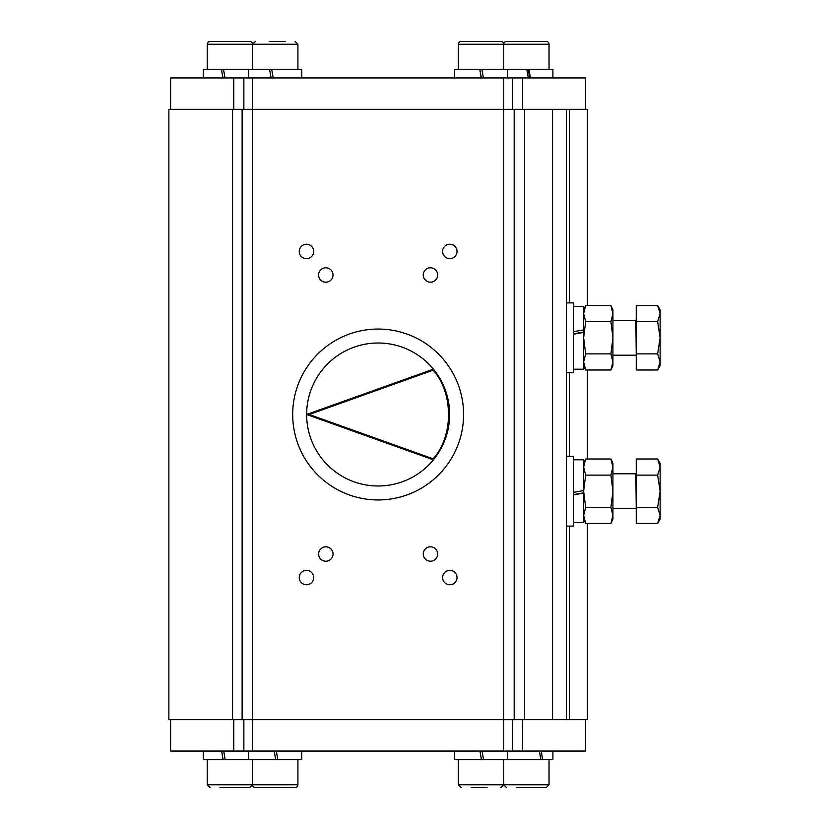 <?xml version="1.0" encoding="UTF-8"?>
<svg xmlns="http://www.w3.org/2000/svg" width="829" height="829" viewBox="0 0 829 829"><rect width="100%" height="100%" fill="white"/><g stroke="black" fill="none" stroke-linecap="round" stroke-linejoin="round"><path stroke-width="1.24" d="M378.138 329.051A85.449 85.449 0 0 1 463.587 414.5A85.449 85.449 0 0 1 378.138 499.949A85.449 85.449 0 0 1 292.689 414.5A85.449 85.449 0 0 1 378.138 329.051A85.449 85.449 0 0 1 463.587 414.5A85.449 85.449 0 0 1 378.138 499.949A85.449 85.449 0 0 1 292.689 414.5A85.449 85.449 0 0 1 378.138 329.051A85.449 85.449 0 0 0 292.689 414.5A85.449 85.449 0 0 0 378.138 499.949M306.637 414.5L433.422 459.836A71.501 71.501 0 0 0 433.422 369.164L306.637 414.5A71.501 71.501 0 0 1 433.422 369.164L433.132 370.19C453.618 392.666 453.618 436.334 433.132 458.81L433.422 459.836A71.501 71.501 0 0 1 306.637 414.5L309.227 414.5L433.132 370.19M657.635 369.993L660.122 361.931L660.122 365.672L657.635 369.993L636.237 369.993L636.237 348.004M207.24 44.238A2.788 2.788 0 0 1 210.027 41.45L249.788 41.45A2.788 2.788 0 0 1 252.586 44.238L207.24 44.238L207.24 69.356M458.354 44.238L503.7 44.238A2.788 2.788 0 0 1 506.488 41.45L546.249 41.45A2.788 2.788 0 0 1 549.036 44.238L503.7 44.238A2.788 2.788 0 0 0 500.913 41.45L461.152 41.45A2.788 2.788 0 0 0 458.354 44.238L458.354 69.356M285.197 41.45L269.207 41.45M219.975 787.55L249.788 787.55L252.586 784.762A2.788 2.788 0 0 0 255.373 787.55L295.134 787.55A2.788 2.788 0 0 0 297.922 784.762L297.922 759.644M516.426 787.55L546.249 787.55L549.036 784.762L549.036 759.644M471.09 787.55L487.069 787.55M573.45 333.849L583.637 332.108M573.45 331.704L583.637 329.952L583.637 306.326L573.45 306.326M573.45 369.216L583.637 369.216L583.637 332.439L573.45 334.222M612.932 337.766L610.921 353.879L612.932 361.931L612.932 337.766L610.921 321.662L612.932 313.611L610.921 305.549L612.932 309.87L612.932 337.766L612.932 320.212M566.476 302.896L573.45 302.896L573.45 372.646L566.476 372.646M587.409 109.324L587.409 305.549L587.409 109.324L566.476 109.324L566.476 719.676L587.409 719.676L587.409 523.451L587.409 719.676M583.637 492.83L573.45 494.623M573.45 459.784L583.637 459.784L583.637 522.674L573.45 522.674M583.637 493.1L573.45 494.892M566.476 456.354L573.45 456.354L573.45 526.104L566.476 526.104M657.635 523.451L660.122 519.13L660.122 515.389L657.635 507.338L636.237 507.338L636.237 523.451L657.635 523.451L660.122 515.389L660.122 491.234L657.635 475.121L660.122 467.069L657.635 459.007L660.122 467.069L660.122 463.328L657.635 459.007L636.237 459.007L636.237 475.121L657.635 475.121M224.991 77.936L223.509 69.356L301.797 69.356L301.797 77.936M223.509 69.356L221.457 69.356L222.897 77.936M528.301 77.936L526.788 69.356L552.912 69.356L552.912 77.936M528.933 69.356L530.436 77.936M529.721 77.936L528.28 69.698L526.85 69.698M483.4 77.936L481.887 69.356L481.027 69.356L526.788 69.356M481.027 69.356L479.742 69.356L481.255 77.936M481.359 77.936L479.846 69.356M271.705 69.356L273.218 77.936M170.619 109.324L170.619 77.936L585.657 77.936L585.657 109.324M223.695 751.064L225.177 759.644L301.797 759.644L301.797 751.064M541.306 751.064L542.539 759.644L552.912 759.644L552.912 751.064M482.074 751.064L483.587 759.644L540.777 759.644L539.492 751.064M274.171 751.064L275.622 759.302L277.756 759.302M276.306 751.064L277.819 759.644L275.684 759.644L274.161 751.064M585.657 719.676L585.657 751.064L170.619 751.064L170.619 719.676M587.409 392.604L587.409 436.396M318.616 554.01A7.212 7.212 0 0 1 325.828 546.798A7.212 7.212 0 0 1 333.03 554.01A7.212 7.212 0 0 1 325.828 561.223A7.212 7.212 0 0 1 318.616 554.01M318.616 274.99A7.212 7.212 0 0 1 325.828 267.777A7.212 7.212 0 0 1 333.03 274.99A7.212 7.212 0 0 1 325.828 282.202A7.212 7.212 0 0 1 318.616 274.99M423.246 554.01A7.212 7.212 0 0 1 430.458 546.798A7.212 7.212 0 0 1 437.671 554.01A7.212 7.212 0 0 1 430.458 561.223A7.212 7.212 0 0 1 423.246 554.01M423.246 274.99A7.212 7.212 0 0 1 430.458 267.777A7.212 7.212 0 0 1 437.671 274.99A7.212 7.212 0 0 1 430.458 282.202A7.212 7.212 0 0 1 423.246 274.99M299.259 251.446A7.212 7.212 0 0 1 306.471 244.234A7.212 7.212 0 0 1 313.673 251.446A7.212 7.212 0 0 1 306.471 258.658A7.212 7.212 0 0 1 299.259 251.446M442.603 251.446A7.212 7.212 0 0 1 449.815 244.234A7.212 7.212 0 0 1 457.028 251.446A7.212 7.212 0 0 1 449.815 258.658A7.212 7.212 0 0 1 442.603 251.446M442.603 577.554A7.212 7.212 0 0 1 449.815 570.342A7.212 7.212 0 0 1 457.028 577.554A7.212 7.212 0 0 1 449.815 584.766A7.212 7.212 0 0 1 442.603 577.554M299.259 577.554A7.212 7.212 0 0 1 306.471 570.342A7.212 7.212 0 0 1 313.673 577.554A7.212 7.212 0 0 1 306.471 584.766A7.212 7.212 0 0 1 299.259 577.554M566.476 109.324L168.878 109.324L168.878 719.676L566.476 719.676M587.409 421.712L587.409 407.288M587.409 369.993L587.409 459.007M242.12 719.676L242.12 109.324M514.167 719.676L514.167 109.324M512.415 719.676L512.415 751.064M243.861 751.064L243.861 719.676M277.829 759.644L275.622 759.302M454.489 751.064L454.489 759.644L481.442 759.644L479.929 751.064L481.4 759.302L483.535 759.302M481.4 759.302L482.644 759.644M538.456 787.55L532.415 787.55M542.539 759.644L540.777 759.644M203.364 751.064L203.364 759.644L225.177 759.644M241.995 787.55L235.954 787.55M223.084 759.644L221.633 751.064M243.861 109.324L243.861 77.936M512.415 77.936L512.415 109.324M271.083 77.936L269.591 69.356M454.489 77.936L454.489 69.356L479.742 69.356M203.364 77.936L203.364 69.356L221.457 69.356M636.237 507.338L636.237 475.121M657.635 507.338L660.122 491.234L660.122 467.069M573.45 492.353L583.637 490.55M612.932 508.788L612.932 491.234L612.932 519.13L610.921 523.451L585.647 523.451L583.637 515.389L585.647 507.338L583.637 491.234L585.647 475.121L583.637 467.069L585.647 459.007L610.921 459.007L612.932 467.069L612.932 491.234L610.921 507.338L612.932 515.389L610.921 523.451M610.921 459.007L612.932 463.328L612.932 467.069L610.921 475.121L612.932 491.234M611.605 521.856L612.932 515.389M610.921 507.338L585.647 507.338M610.921 475.121L585.647 475.121M636.237 322.367L636.237 353.175M657.635 353.879L660.122 337.766L660.122 361.931L657.635 353.879L636.237 353.879L636.237 305.549L657.635 305.549L660.122 313.611L657.635 305.549L660.122 309.87L660.122 313.611L657.635 321.662L636.237 321.662M660.122 313.611L660.122 337.766L657.635 321.662M583.637 329.952L583.637 332.439M612.932 361.931L612.932 365.672L610.921 369.993L612.932 361.931L610.921 369.993L585.647 369.993L583.637 361.931L585.647 353.879L583.637 337.766L585.647 321.662L583.637 313.611L585.647 305.549L583.637 313.611M610.921 353.879L585.647 353.879M610.921 321.662L585.647 321.662M610.921 305.549L585.647 305.549L583.637 309.87M433.132 458.81L309.227 414.5M636.237 355.558L635.884 320.326L612.932 320.326M636.237 509.016L635.884 473.794L612.932 473.794M295.134 41.45L297.922 44.238L252.586 44.238L252.586 69.356M210.027 787.55L207.24 784.762L297.922 784.762M461.152 787.55L458.354 784.762L549.036 784.762M481.95 69.698L479.908 69.698M232.566 719.676L232.566 109.324M252.586 751.064L252.586 77.936M503.7 751.064L503.7 77.936M524.622 109.324L524.622 719.676M552.529 719.676L552.529 109.324M569.471 109.324L569.471 302.896M569.471 372.646L569.471 456.354M569.471 526.104L569.471 719.676M522.498 719.676L522.498 751.064M233.778 751.064L233.778 719.676M233.778 109.324L233.778 77.936M522.498 77.936L522.498 109.324M503.7 759.644L503.7 784.762L506.488 787.55M635.884 355.206L612.932 355.206M507.566 77.936L507.566 69.356M297.922 44.238L297.922 69.356M207.24 784.762L207.24 759.644M507.566 759.644L507.566 751.064M458.354 784.762L458.354 759.644M248.71 759.644L248.71 751.064M252.586 784.762L252.586 759.644M503.7 784.762L500.913 787.55M248.71 77.936L248.71 69.356M252.586 44.238L255.373 41.45M503.7 44.238L503.7 69.356M549.036 44.238L549.036 69.356M635.884 508.674L612.932 508.674M583.637 519.13L585.647 523.451M583.637 463.328L585.647 459.007M583.637 365.672L585.647 369.993"/></g></svg>
